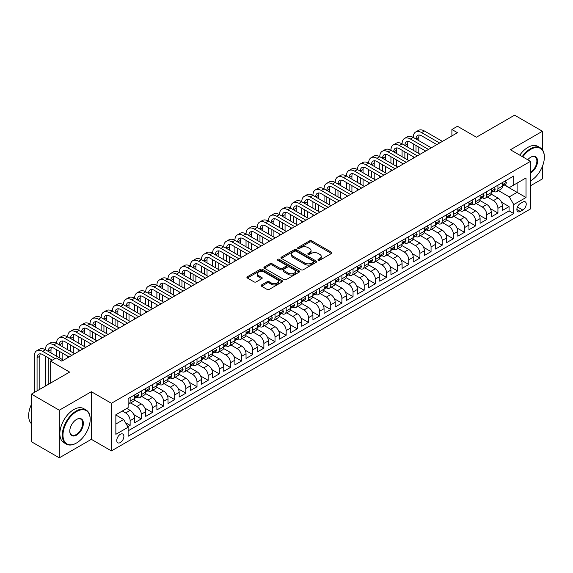 <?xml version="1.0" encoding="UTF-8"?>
<svg xmlns="http://www.w3.org/2000/svg" width="573" height="573" viewBox="0 0 573 573"><rect width="100%" height="100%" fill="white"/><g stroke="black" fill="none" stroke-linecap="round" stroke-linejoin="round"><path stroke-width="0.86" d="M318.294 260.199A1.082 0.623 0 0 0 319.827 260.199L331.452 253.488A1.547 0.895 0 0 0 331.903 252.858A1.547 0.895 0 0 0 331.452 252.227L311.762 240.853A1.547 0.895 0 0 0 309.57 240.853L297.946 247.565A1.082 0.623 0 0 0 297.631 248.009A1.082 0.623 0 0 0 297.946 248.453A1.082 0.623 0 0 0 299.478 248.453L300.983 247.586A4.949 2.858 0 0 1 307.988 247.586L309.628 248.532A4.949 2.858 0 0 1 311.075 250.551A4.949 2.858 0 0 1 309.628 252.571L308.124 253.445A1.082 0.623 0 0 0 307.801 253.882A1.082 0.623 0 0 0 308.124 254.326A1.082 0.623 0 0 0 309.656 254.326L311.16 253.459A4.949 2.858 0 0 1 318.158 253.459L319.798 254.405A4.949 2.858 0 0 1 321.252 256.425A4.949 2.858 0 0 1 319.798 258.444L318.294 259.318A1.082 0.623 0 0 0 317.979 259.755A1.082 0.623 0 0 0 318.294 260.199L318.294 259.318M120.323 442.542A5.042 2.915 120 0 0 123.618 438.101A5.042 2.915 120 0 0 122.844 434.055A5.042 2.915 120 0 0 120.323 434.305A5.042 2.915 120 0 0 117.028 438.753A5.042 2.915 120 0 0 117.802 442.793A5.042 2.915 120 0 0 120.323 442.542M261.546 284.946A1.547 0.895 0 0 0 261.095 285.576A1.547 0.895 0 0 0 261.546 286.206L267.068 289.394A1.547 0.895 0 0 0 269.26 289.394L282.167 281.945A1.547 0.895 0 0 0 282.618 281.314A1.547 0.895 0 0 0 282.167 280.677L262.477 269.31A1.547 0.895 0 0 0 260.285 269.31L247.378 276.766A1.547 0.895 0 0 0 246.927 277.396A1.547 0.895 0 0 0 247.378 278.027L254.054 281.88A1.547 0.895 0 0 0 256.238 281.88L261.761 278.693A1.547 0.895 0 0 0 262.219 278.063A1.547 0.895 0 0 0 261.761 277.425L258.452 275.52A4.14 2.392 0 0 1 257.241 273.83A4.14 2.392 0 0 1 259.798 271.616A4.14 2.392 0 0 1 264.303 272.139L277.268 279.624A4.14 2.392 0 0 1 278.485 281.314A4.14 2.392 0 0 1 275.928 283.52A4.14 2.392 0 0 1 271.416 283.005L269.26 281.751A1.547 0.895 0 0 0 267.068 281.751L261.546 284.946L261.546 286.206M542.452 149.804L542.452 131.26L514.59 115.173L476.421 137.212L457.469 126.275L451.896 129.491L457.469 132.707L61.805 361.14L56.233 357.924L50.66 361.14L50.66 383.022M59.298 410.211L59.298 457.827L91.343 439.326L91.343 391.71L59.298 410.211L31.436 394.124L69.612 372.085L50.66 361.14M91.343 391.71L111.406 403.292L530.476 161.342L530.476 208.959L111.406 450.908L111.406 403.292M542.452 131.26L510.414 149.761L530.476 161.342M301.09 269.754A1.547 0.895 0 0 0 303.282 269.754L316.189 262.298A1.547 0.895 0 0 0 316.64 261.668A1.547 0.895 0 0 0 316.189 261.037L296.499 249.67A1.547 0.895 0 0 0 294.307 249.67L281.4 257.119A1.547 0.895 0 0 0 280.949 257.75A1.547 0.895 0 0 0 281.4 258.387L301.09 269.754M278.063 260.436A1.082 0.623 0 0 1 279.158 260.586L279.158 259.297L299.178 270.857A1.547 0.895 0 0 1 299.629 271.487A1.547 0.895 0 0 1 299.178 272.125L286.271 279.574A1.547 0.895 0 0 1 284.079 279.574L264.389 268.207L264.389 266.939A1.547 0.895 0 0 0 263.938 267.577A1.547 0.895 0 0 0 264.389 268.207M264.389 266.939L269.912 263.752A1.547 0.895 0 0 1 272.103 263.752L280.09 268.365A1.547 0.895 0 0 0 282.274 268.365L285.941 266.244A1.547 0.895 0 0 0 286.393 265.614A1.547 0.895 0 0 0 285.941 264.984L277.626 260.185A1.082 0.623 0 0 1 277.311 259.741A1.082 0.623 0 0 1 277.977 259.168A1.082 0.623 0 0 1 279.158 259.297M59.298 457.827L31.436 441.74L31.436 394.124M530.476 185.795L542.452 178.876L542.452 166.285M127.815 426.699L130.128 425.359L125.501 422.695M122.328 411.013L125.673 412.947A6.303 3.639 60 0 1 130.128 420.668L134.591 418.089L134.591 422.788L141.273 418.927L133.738 414.573M130.637 402.941L136.818 406.508A6.303 3.639 60 0 1 141.273 414.229L145.735 411.658L145.735 416.356L152.418 412.496L144.883 408.141M141.782 396.509L147.963 400.076A6.303 3.639 60 0 1 152.418 407.797L156.88 405.218L156.88 409.917L163.563 406.056L156.028 401.709M152.927 390.07L159.108 393.637A6.303 3.639 60 0 1 163.563 401.358L168.025 398.787L168.025 403.485L174.708 399.625L167.173 395.27M164.071 383.638L170.253 387.205A6.303 3.639 60 0 1 174.708 394.926L179.17 392.355L179.17 397.046L185.86 393.185L178.318 388.838M175.223 377.206L181.397 380.773A6.303 3.639 60 0 1 185.86 388.494L190.315 385.916L190.315 390.614L197.005 386.754L189.462 382.399M186.368 370.767L192.542 374.334A6.303 3.639 60 0 1 197.005 382.055L201.46 379.484L201.46 384.182L208.149 380.322L200.607 375.967M197.513 364.335L203.687 367.902A6.303 3.639 60 0 1 208.149 375.623L212.604 373.044L212.604 377.743L219.294 373.883L211.752 369.535M208.658 357.896L214.832 361.463A6.303 3.639 60 0 1 219.294 369.184L223.749 366.613L223.749 371.311L230.439 367.451L222.904 363.096M219.803 351.464L225.977 355.031A6.303 3.639 60 0 1 230.439 362.752L234.894 360.181L234.894 364.879L241.584 361.011L234.049 356.664M230.948 345.032L237.129 348.599A6.303 3.639 60 0 1 241.584 356.32L246.039 353.742L246.039 358.44L252.729 354.58L245.194 350.225M242.093 338.593L248.274 342.16A6.303 3.639 60 0 1 252.729 349.881L257.184 347.31L257.184 352.008L263.874 348.148L256.339 343.793M253.237 332.161L259.419 335.728A6.303 3.639 60 0 1 263.874 343.449L268.336 340.871L268.336 345.569L275.019 341.709L267.484 337.361M264.382 325.722L270.563 329.289A6.303 3.639 60 0 1 275.019 337.01L279.481 334.439L279.481 339.137L286.163 335.277L278.628 330.922M275.527 319.29L281.708 322.857A6.303 3.639 60 0 1 286.163 330.578L290.626 328.007L290.626 332.705L297.308 328.838L289.773 324.49M286.672 312.858L292.853 316.425A6.303 3.639 60 0 1 297.308 324.146L301.77 321.568L301.77 326.266L308.453 322.406L300.918 318.051M297.817 306.419L303.998 309.986A6.303 3.639 60 0 1 308.453 317.707L312.915 315.136L312.915 319.834L319.605 315.974L312.063 311.619M308.969 299.987L315.143 303.554A6.303 3.639 60 0 1 319.605 311.275L324.06 308.697L324.06 313.395L330.75 309.535L323.208 305.187M320.114 293.548L326.288 297.115A6.303 3.639 60 0 1 330.75 304.836L335.205 302.265L335.205 306.963L341.895 303.103L334.353 298.748M331.258 287.116L337.433 290.683A6.303 3.639 60 0 1 341.895 298.404L346.35 295.833L346.35 300.531L353.04 296.664L345.498 292.316M342.403 280.684L348.577 284.251A6.303 3.639 60 0 1 353.04 291.972L357.495 289.394L357.495 294.092L364.184 290.232L356.65 285.884M353.548 274.245L359.722 277.812A6.303 3.639 60 0 1 364.184 285.533L368.64 282.962L368.64 287.66L375.329 283.8L367.794 279.445M364.693 267.813L370.874 271.38A6.303 3.639 60 0 1 375.329 279.101L379.784 276.53L379.784 281.221L386.474 277.361L378.939 273.013M375.838 261.374L382.019 264.941A6.303 3.639 60 0 1 386.474 272.662L390.936 270.091L390.936 274.789L397.619 270.929L390.084 266.574M386.983 254.942L393.164 258.509A6.303 3.639 60 0 1 397.619 266.23L402.081 263.659L402.081 268.357L408.764 264.497L401.229 260.142M398.128 248.51L404.309 252.077A6.303 3.639 60 0 1 408.764 259.798L413.226 257.22L413.226 261.918L419.909 258.058L412.374 253.71M409.272 242.071L415.454 245.638A6.303 3.639 60 0 1 419.909 253.359L424.371 250.788L424.371 255.486L431.054 251.626L423.519 247.271M420.417 235.639L426.599 239.206A6.303 3.639 60 0 1 431.054 246.927L435.516 244.356L435.516 249.047L442.198 245.187L434.663 240.839M431.562 229.2L437.743 232.767A6.303 3.639 60 0 1 442.198 240.488L446.661 237.917L446.661 242.615L453.35 238.755L445.808 234.4M442.714 222.768L448.888 226.335A6.303 3.639 60 0 1 453.35 234.056L457.806 231.485L457.806 236.183L464.495 232.323L456.953 227.968M453.859 216.336L460.033 219.903A6.303 3.639 60 0 1 464.495 227.624L468.95 225.046L468.95 229.744L475.64 225.884L468.098 221.536M465.004 209.897L471.178 213.464A6.303 3.639 60 0 1 475.64 221.185L480.095 218.614L480.095 223.312L486.785 219.452L479.243 215.097M476.149 203.465L482.323 207.032A6.303 3.639 60 0 1 486.785 214.753L491.24 212.182L491.24 216.873L497.93 213.013L497.93 208.314A6.303 3.639 -120 0 0 493.468 200.593L487.294 197.026M490.395 208.665L497.93 213.013M134.591 418.089A6.303 3.639 -120 0 0 130.128 410.368L126.783 408.442M145.735 411.658A6.303 3.639 -120 0 0 141.273 403.936L134.383 399.954M156.88 405.218A6.303 3.639 -120 0 0 152.418 397.497L145.528 393.522M168.025 398.787A6.303 3.639 -120 0 0 163.563 391.065L156.673 387.083M179.17 392.355A6.303 3.639 -120 0 0 174.708 384.633L167.817 380.651M190.315 385.916A6.303 3.639 -120 0 0 185.86 378.194L178.962 374.219M201.46 379.484A6.303 3.639 -120 0 0 197.005 371.762L190.107 367.78M212.604 373.044A6.303 3.639 -120 0 0 208.149 365.323L201.252 361.348M223.749 366.613A6.303 3.639 -120 0 0 219.294 358.891L212.397 354.909M234.894 360.181A6.303 3.639 -120 0 0 230.439 352.459L223.549 348.477M246.039 353.742A6.303 3.639 -120 0 0 241.584 346.02L234.694 342.045M257.184 347.31A6.303 3.639 -120 0 0 252.729 339.588L245.838 335.606M268.336 340.871A6.303 3.639 -120 0 0 263.874 333.149L256.983 329.174M279.481 334.439A6.303 3.639 -120 0 0 275.019 326.717L268.128 322.735M290.626 328.007A6.303 3.639 -120 0 0 286.163 320.286L279.273 316.303M301.77 321.568A6.303 3.639 -120 0 0 297.308 313.846L290.418 309.871M312.915 315.136A6.303 3.639 -120 0 0 308.453 307.415L301.563 303.432M324.06 308.697A6.303 3.639 -120 0 0 319.605 300.975L312.708 297M335.205 302.265A6.303 3.639 -120 0 0 330.75 294.543L323.852 290.561M346.35 295.833A6.303 3.639 -120 0 0 341.895 288.112L334.997 284.129M357.495 289.394A6.303 3.639 -120 0 0 353.04 281.672L346.142 277.697M368.64 282.962A6.303 3.639 -120 0 0 364.184 275.241L357.294 271.258M379.784 276.53A6.303 3.639 -120 0 0 375.329 268.801L368.439 264.826M390.936 270.091A6.303 3.639 -120 0 0 386.474 262.37L379.584 258.387M402.081 263.659A6.303 3.639 -120 0 0 397.619 255.938L390.729 251.955M413.226 257.22A6.303 3.639 -120 0 0 408.764 249.499L401.874 245.523M424.371 250.788A6.303 3.639 -120 0 0 419.909 243.067L413.018 239.084M435.516 244.356A6.303 3.639 -120 0 0 431.054 236.628L424.163 232.652M446.661 237.917A6.303 3.639 -120 0 0 442.198 230.196L435.308 226.213M457.806 231.485A6.303 3.639 -120 0 0 453.35 223.764L446.453 219.781M468.95 225.046A6.303 3.639 -120 0 0 464.495 217.325L457.598 213.349M480.095 218.614A6.303 3.639 -120 0 0 475.64 210.893L468.743 206.91M491.24 212.182A6.303 3.639 -120 0 0 486.785 204.454L479.888 200.478M522.784 202.076L520.334 203.494A4.885 2.822 120 0 0 517.14 207.798A4.885 2.822 120 0 0 517.892 211.716A4.885 2.822 120 0 0 520.334 211.473L522.784 210.055A4.885 2.822 120 0 0 525.978 205.75A4.885 2.822 120 0 0 525.226 201.832A4.885 2.822 120 0 0 522.784 202.076M115.861 424.013L123.668 419.508L128.123 427.229L128.123 436.239L513.759 213.593L513.759 204.582L509.297 196.861L498.438 190.594M128.123 427.229L115.861 434.305L115.861 414.745L128.123 407.668L128.123 398.658L513.759 176.011L513.759 185.022L526.014 177.945L526.014 197.506L513.759 204.582M136.761 397.211L136.818 397.239A6.303 3.639 60 0 0 139.97 397.555L144.425 394.983A6.303 3.639 -120 0 0 145.735 392.097L145.735 388.494M147.906 390.772L147.963 390.807A6.303 3.639 60 0 0 151.114 391.123L155.57 388.544A6.303 3.639 -120 0 0 156.88 385.658L156.88 382.055M159.05 384.34L159.108 384.376A6.303 3.639 60 0 0 162.259 384.684L166.722 382.112A6.303 3.639 -120 0 0 168.025 379.226L168.025 375.623M170.195 377.908L170.253 377.936A6.303 3.639 60 0 0 173.404 378.252L177.866 375.673A6.303 3.639 -120 0 0 179.17 372.787L179.17 369.184M181.34 371.469L181.397 371.505A6.303 3.639 60 0 0 184.549 371.813L189.011 369.241A6.303 3.639 -120 0 0 190.315 366.355L190.315 362.752M192.485 365.037L192.542 365.065A6.303 3.639 60 0 0 195.694 365.381L200.156 362.809A6.303 3.639 -120 0 0 201.46 359.923L201.46 356.32M203.63 358.598L203.687 358.634A6.303 3.639 60 0 0 206.839 358.949L211.301 356.37A6.303 3.639 -120 0 0 212.604 353.484L212.604 349.881M214.775 352.166L214.832 352.202A6.303 3.639 60 0 0 217.991 352.51L222.446 349.938A6.303 3.639 -120 0 0 223.749 347.052L223.749 343.449M225.92 345.734L225.977 345.763A6.303 3.639 60 0 0 229.136 346.078L233.591 343.499A6.303 3.639 -120 0 0 234.894 340.613L234.894 337.01M237.064 339.295L237.129 339.331A6.303 3.639 60 0 0 240.28 339.639L244.735 337.067A6.303 3.639 -120 0 0 246.039 334.181L246.039 330.578M248.209 332.863L248.274 332.892A6.303 3.639 60 0 0 251.425 333.207L255.88 330.635A6.303 3.639 -120 0 0 257.184 327.749L257.184 324.146M259.361 326.424L259.419 326.46A6.303 3.639 60 0 0 262.57 326.775L267.025 324.196A6.303 3.639 -120 0 0 268.336 321.31L268.336 317.707M270.506 319.992L270.563 320.028A6.303 3.639 60 0 0 273.715 320.336L278.17 317.764A6.303 3.639 -120 0 0 279.481 314.878L279.481 311.275M281.651 313.56L281.708 313.589A6.303 3.639 60 0 0 284.86 313.904L289.315 311.325A6.303 3.639 -120 0 0 290.626 308.446L290.626 304.836M292.796 307.121L292.853 307.157A6.303 3.639 60 0 0 296.005 307.465L300.467 304.893A6.303 3.639 -120 0 0 301.77 302.007L301.77 298.404M303.941 300.689L303.998 300.718A6.303 3.639 60 0 0 307.149 301.033L311.612 298.461A6.303 3.639 -120 0 0 312.915 295.575L312.915 291.972M315.086 294.25L315.143 294.286A6.303 3.639 60 0 0 318.294 294.601L322.757 292.022A6.303 3.639 -120 0 0 324.06 289.136L324.06 285.533M326.23 287.818L326.288 287.854A6.303 3.639 60 0 0 329.439 288.162L333.901 285.59A6.303 3.639 -120 0 0 335.205 282.704L335.205 279.101M337.375 281.386L337.433 281.415A6.303 3.639 60 0 0 340.584 281.73L345.046 279.151A6.303 3.639 -120 0 0 346.35 276.272L346.35 272.662M348.52 274.947L348.577 274.983A6.303 3.639 60 0 0 351.736 275.291L356.191 272.719A6.303 3.639 -120 0 0 357.495 269.833L357.495 266.23M359.665 268.515L359.722 268.544A6.303 3.639 60 0 0 362.881 268.859L367.336 266.287A6.303 3.639 -120 0 0 368.64 263.401L368.64 259.798M370.81 262.076L370.874 262.112A6.303 3.639 60 0 0 374.026 262.427L378.481 259.848A6.303 3.639 -120 0 0 379.784 256.962L379.784 253.359M381.955 255.644L382.019 255.68A6.303 3.639 60 0 0 385.171 255.988L389.626 253.416A6.303 3.639 -120 0 0 390.936 250.53L390.936 246.927M393.107 249.212L393.164 249.241A6.303 3.639 60 0 0 396.315 249.556L400.771 246.984A6.303 3.639 -120 0 0 402.081 244.098L402.081 240.488M404.252 242.773L404.309 242.809A6.303 3.639 60 0 0 407.46 243.117L411.915 240.545A6.303 3.639 -120 0 0 413.226 237.659L413.226 234.056M415.396 236.341L415.454 236.37A6.303 3.639 60 0 0 418.605 236.685L423.06 234.113A6.303 3.639 -120 0 0 424.371 231.227L424.371 227.624M426.541 229.902L426.599 229.938A6.303 3.639 60 0 0 429.75 230.253L434.212 227.674A6.303 3.639 -120 0 0 435.516 224.788L435.516 221.185M437.686 223.47L437.743 223.506A6.303 3.639 60 0 0 440.895 223.814L445.357 221.242A6.303 3.639 -120 0 0 446.661 218.356L446.661 214.753M448.831 217.038L448.888 217.067A6.303 3.639 60 0 0 452.04 217.382L456.502 214.811A6.303 3.639 -120 0 0 457.806 211.924L457.806 208.314M459.976 210.599L460.033 210.635A6.303 3.639 60 0 0 463.185 210.943L467.647 208.371A6.303 3.639 -120 0 0 468.95 205.485L468.95 201.882M471.121 204.167L471.178 204.196A6.303 3.639 60 0 0 474.329 204.511L478.792 201.94A6.303 3.639 -120 0 0 480.095 199.053L480.095 195.45M482.265 197.728L482.323 197.764A6.303 3.639 60 0 0 485.481 198.079L489.936 195.5A6.303 3.639 -120 0 0 491.24 192.614L491.24 189.011M128.123 430.832L509.075 210.893L509.075 206.581L502.385 210.441L502.385 205.743A6.303 3.639 -120 0 0 497.93 198.022L491.04 194.039M493.41 191.296L493.468 191.332A6.303 3.639 -120 0 0 496.626 191.64A6.303 3.639 -120 0 0 497.93 188.753L497.93 185.151M496.626 191.64L501.081 189.069A6.303 3.639 -120 0 0 502.385 186.182L502.385 182.579M130.128 397.497L130.128 401.1A6.303 3.639 60 0 1 128.825 403.986A6.303 3.639 60 0 1 128.123 404.244M128.825 403.986L133.28 401.415A6.303 3.639 -120 0 0 134.591 398.529L134.591 394.926M141.273 391.065L141.273 394.668A6.303 3.639 60 0 1 139.97 397.555M152.418 384.633L152.418 388.236A6.303 3.639 60 0 1 151.114 391.123M163.563 378.194L163.563 381.797A6.303 3.639 60 0 1 162.259 384.684M174.708 371.762L174.708 375.365A6.303 3.639 60 0 1 173.404 378.252M185.86 365.323L185.86 368.926A6.303 3.639 60 0 1 184.549 371.813M197.005 358.891L197.005 362.494A6.303 3.639 60 0 1 195.694 365.381M208.149 352.459L208.149 356.062A6.303 3.639 60 0 1 206.839 358.949M219.294 346.02L219.294 349.623A6.303 3.639 60 0 1 217.991 352.51M230.439 339.588L230.439 343.191A6.303 3.639 60 0 1 229.136 346.078M241.584 333.149L241.584 336.752A6.303 3.639 60 0 1 240.28 339.639M252.729 326.717L252.729 330.32A6.303 3.639 60 0 1 251.425 333.207M263.874 320.286L263.874 323.888A6.303 3.639 60 0 1 262.57 326.775M275.019 313.846L275.019 317.449A6.303 3.639 60 0 1 273.715 320.336M286.163 307.415L286.163 311.017A6.303 3.639 60 0 1 284.86 313.904M297.308 300.975L297.308 304.578A6.303 3.639 60 0 1 296.005 307.465M308.453 294.543L308.453 298.146A6.303 3.639 60 0 1 307.149 301.033M319.605 288.112L319.605 291.714A6.303 3.639 60 0 1 318.294 294.601M330.75 281.672L330.75 285.275A6.303 3.639 60 0 1 329.439 288.162M341.895 275.241L341.895 278.843A6.303 3.639 60 0 1 340.584 281.73M353.04 268.801L353.04 272.404A6.303 3.639 60 0 1 351.736 275.291M364.184 262.37L364.184 265.972A6.303 3.639 60 0 1 362.881 268.859M375.329 255.938L375.329 259.54A6.303 3.639 60 0 1 374.026 262.427M386.474 249.499L386.474 253.101A6.303 3.639 60 0 1 385.171 255.988M397.619 243.067L397.619 246.669A6.303 3.639 60 0 1 396.315 249.556M408.764 236.628L408.764 240.237A6.303 3.639 60 0 1 407.46 243.117M419.909 230.196L419.909 233.798A6.303 3.639 60 0 1 418.605 236.685M431.054 223.764L431.054 227.366A6.303 3.639 60 0 1 429.75 230.253M442.198 217.325L442.198 220.927A6.303 3.639 60 0 1 440.895 223.814M453.35 210.893L453.35 214.495A6.303 3.639 60 0 1 452.04 217.382M464.495 204.454L464.495 208.063A6.303 3.639 60 0 1 463.185 210.943M475.64 198.022L475.64 201.624A6.303 3.639 60 0 1 474.329 204.511M486.785 191.59L486.785 195.192A6.303 3.639 60 0 1 485.481 198.079M486.785 214.753L486.785 219.452M475.64 221.185L475.64 225.884M464.495 227.624L464.495 232.323M453.35 234.056L453.35 238.755M442.198 240.488L442.198 245.187M431.054 246.927L431.054 251.626M419.909 253.359L419.909 258.058M408.764 259.798L408.764 264.497M397.619 266.23L397.619 270.929M386.474 272.662L386.474 277.361M375.329 279.101L375.329 283.8M364.184 285.533L364.184 290.232M353.04 291.972L353.04 296.664M341.895 298.404L341.895 303.103M330.75 304.836L330.75 309.535M319.605 311.275L319.605 315.974M308.453 317.707L308.453 322.406M297.308 324.146L297.308 328.838M286.163 330.578L286.163 335.277M275.019 337.01L275.019 341.709M263.874 343.449L263.874 348.148M252.729 349.881L252.729 354.58M241.584 356.32L241.584 361.011M230.439 362.752L230.439 367.451M219.294 369.184L219.294 373.883M208.149 375.623L208.149 380.322M197.005 382.055L197.005 386.754M185.86 388.494L185.86 393.185M174.708 394.926L174.708 399.625M163.563 401.358L163.563 406.056M152.418 407.797L152.418 412.496M141.273 414.229L141.273 418.927M130.128 420.668L130.128 425.359M123.668 419.508L115.861 415.002M509.297 196.861L517.097 192.356L517.097 183.095L526.014 177.945M504.333 184.993L526.014 197.506M504.555 184.864L509.297 187.6L513.759 185.022M91.343 439.326L111.406 450.908M451.896 129.491L451.896 135.923M501.54 202.226L509.075 206.581M509.075 210.893L513.759 213.593M318.731 260.35L319.798 259.734A4.949 2.858 0 0 0 321.252 257.714L321.252 256.425M311.075 250.551L311.075 251.841A4.949 2.858 0 0 1 309.628 253.86L308.553 254.476M331.43 253.502L311.762 242.143A1.547 0.895 0 0 0 309.57 242.143L298.383 248.603M316.167 262.312L296.499 250.953A1.547 0.895 0 0 0 294.307 250.953L281.422 258.394L281.4 257.119M313.452 262.112A1.082 0.623 0 0 0 313.775 261.668A1.082 0.623 0 0 0 313.452 261.224L296.169 251.246A1.082 0.623 0 0 0 294.637 251.246L293.054 252.163A4.949 2.858 0 0 0 291.6 254.183A4.949 2.858 0 0 0 293.054 256.203L304.865 263.028A4.949 2.858 0 0 0 311.87 263.028L313.452 262.112L313.452 263.401A1.082 0.623 0 0 0 313.775 262.957L313.775 261.668M291.6 254.183L291.6 255.472A4.949 2.858 0 0 0 293.054 257.492L293.054 256.203M313.452 263.401L311.87 264.311A4.949 2.858 0 0 1 304.865 264.311L293.054 257.492M264.411 268.221L269.912 265.041L269.912 263.752M286.393 265.614L286.393 266.903A1.547 0.895 0 0 1 285.941 267.534L282.274 269.654A1.547 0.895 0 0 1 280.09 269.654L272.103 265.041A1.547 0.895 0 0 0 269.912 265.041M279.158 260.586L299.156 272.132M288.377 273.149A4.14 2.392 0 0 0 292.882 273.665A4.14 2.392 0 0 0 295.439 271.459A4.14 2.392 0 0 0 294.228 269.768L289.659 267.133A1.547 0.895 0 0 0 287.474 267.133L283.807 269.246A1.547 0.895 0 0 0 283.356 269.883A1.547 0.895 0 0 0 283.807 270.513L288.377 273.149L288.377 274.438A4.14 2.392 0 0 0 292.882 274.954A4.14 2.392 0 0 0 295.439 272.748L295.439 271.459M283.356 269.883L283.356 271.165A1.547 0.895 0 0 0 283.807 271.795L283.807 270.513M288.377 274.438L283.807 271.795M278.485 281.314L278.485 282.596A4.14 2.392 0 0 1 275.928 284.81A4.14 2.392 0 0 1 271.416 284.287L269.26 283.041A1.547 0.895 0 0 0 267.068 283.041L261.567 286.221M257.241 273.83L257.241 275.112A4.14 2.392 0 0 0 258.452 276.802L258.452 275.52M261.761 277.425L261.761 278.693L258.452 276.802M282.145 281.952L262.477 270.599A1.547 0.895 0 0 0 260.285 270.599L247.4 278.041M505.343 180.875L506.288 182.515A4.176 2.414 60 0 1 505.422 184.363L503.309 185.588A4.176 2.414 -120 0 0 504.032 184.621L503.946 184.255M34.28 392.484L34.28 356.191A11.818 6.826 60 0 1 36.729 350.776L39.516 349.165A11.818 6.826 60 0 1 45.425 349.752A11.818 6.826 60 0 1 47.874 344.344L50.66 342.733A11.818 6.826 60 0 1 56.569 343.32A11.818 6.826 60 0 1 59.019 337.905L61.805 336.301A11.818 6.826 60 0 1 67.714 336.881A11.818 6.826 60 0 1 70.164 331.473L72.95 329.862A11.818 6.826 60 0 1 78.859 330.449A11.818 6.826 60 0 1 81.309 325.034L84.095 323.43A11.818 6.826 60 0 1 90.004 324.017A11.818 6.826 60 0 1 92.454 318.602L95.24 316.991A11.818 6.826 60 0 1 101.149 317.578A11.818 6.826 60 0 1 103.598 312.17L106.385 310.559A11.818 6.826 60 0 1 112.294 311.146A11.818 6.826 60 0 1 114.743 305.731L117.529 304.127A11.818 6.826 60 0 1 123.439 304.707A11.818 6.826 60 0 1 125.888 299.299L128.674 297.688A11.818 6.826 60 0 1 134.591 298.275A11.818 6.826 60 0 1 137.033 292.86L139.819 291.256A11.818 6.826 60 0 1 145.735 291.843A11.818 6.826 60 0 1 148.178 286.428L150.971 284.824A11.818 6.826 60 0 1 156.88 285.404A11.818 6.826 60 0 1 159.33 279.996L162.116 278.385A11.818 6.826 60 0 1 168.025 278.972A11.818 6.826 60 0 1 170.475 273.557L173.261 271.953A11.818 6.826 60 0 1 179.17 272.533A11.818 6.826 60 0 1 181.62 267.125L184.406 265.514A11.818 6.826 60 0 1 190.315 266.101A11.818 6.826 60 0 1 192.764 260.694L195.551 259.082A11.818 6.826 60 0 1 201.46 259.669A11.818 6.826 60 0 1 203.909 254.254L206.695 252.65A11.818 6.826 60 0 1 212.604 253.23A11.818 6.826 60 0 1 215.054 247.823L217.84 246.211A11.818 6.826 60 0 1 223.749 246.798A11.818 6.826 60 0 1 226.199 241.383L228.985 239.779A11.818 6.826 60 0 1 234.894 240.359A11.818 6.826 60 0 1 237.344 234.951L240.13 233.34A11.818 6.826 60 0 1 246.039 233.927A11.818 6.826 60 0 1 248.489 228.52L251.275 226.908A11.818 6.826 60 0 1 257.184 227.495A11.818 6.826 60 0 1 259.633 222.08L262.42 220.476A11.818 6.826 60 0 1 268.336 221.056A11.818 6.826 60 0 1 270.778 215.649L273.565 214.037A11.818 6.826 60 0 1 279.481 214.624A11.818 6.826 60 0 1 281.923 209.209L284.717 207.605A11.818 6.826 60 0 1 290.626 208.185A11.818 6.826 60 0 1 293.075 202.778L295.861 201.166A11.818 6.826 60 0 1 301.77 201.753A11.818 6.826 60 0 1 304.22 196.346L307.006 194.734A11.818 6.826 60 0 1 312.915 195.321A11.818 6.826 60 0 1 315.365 189.907L318.151 188.302A11.818 6.826 60 0 1 324.06 188.882A11.818 6.826 60 0 1 326.51 183.475L329.296 181.863A11.818 6.826 60 0 1 335.205 182.45A11.818 6.826 60 0 1 337.655 177.036L340.441 175.431A11.818 6.826 60 0 1 346.35 176.011A11.818 6.826 60 0 1 348.799 170.604L351.586 168.992A11.818 6.826 60 0 1 357.495 169.579A11.818 6.826 60 0 1 359.944 164.172L362.73 162.56A11.818 6.826 60 0 1 368.64 163.147A11.818 6.826 60 0 1 371.089 157.733L373.875 156.128A11.818 6.826 60 0 1 379.784 156.708A11.818 6.826 60 0 1 382.234 151.301L385.02 149.689A11.818 6.826 60 0 1 390.936 150.276A11.818 6.826 60 0 1 393.379 144.862L396.165 143.257A11.818 6.826 60 0 1 402.081 143.844A11.818 6.826 60 0 1 404.524 138.43L407.31 136.818A11.818 6.826 60 0 1 413.226 137.405A11.818 6.826 60 0 1 415.676 131.998L418.462 130.386A11.818 6.826 60 0 1 424.371 130.973L442.428 141.395M415.676 131.998A11.818 6.826 60 0 1 421.585 132.578L439.641 143.006M502.528 185.781L502.542 185.781A4.176 2.414 -120 0 0 503.309 185.588M503.495 184.313L504.032 184.621L502.693 185.394A4.176 2.414 60 0 1 502.385 185.989M436.855 144.611L421.585 135.801A7.879 4.548 -120 0 0 417.645 135.407A7.879 4.548 -120 0 0 416.012 139.017L418.799 137.405L418.799 140.621M419.293 135.042A7.879 4.548 -120 0 0 418.799 137.405M416.012 145.449L416.012 151.888M418.799 147.06L418.799 153.492M413.226 158.255L413.226 156.708M413.226 150.276L413.226 143.844M530.476 180.903L530.476 180.903A19.231 11.102 120 0 0 530.756 180.746L530.756 180.746A19.231 11.102 120 0 0 544.35 157.195A19.231 11.102 120 0 0 530.756 149.345A19.231 11.102 120 0 0 522.791 156.909M522.218 156.579A19.704 11.374 -60 0 1 530.419 148.765A19.704 11.374 -60 0 1 540.267 147.791A19.704 11.374 -60 0 1 544.35 156.809A19.704 11.374 -60 0 1 544.35 157.002M527.726 159.76A9.612 5.551 -60 0 1 530.756 157.195A9.612 5.551 -60 0 1 537.553 161.12A9.612 5.551 -60 0 1 530.756 172.896A9.612 5.551 -60 0 1 530.476 173.046M519.768 155.161A19.704 11.374 -60 0 1 527.969 147.347A19.704 11.374 -60 0 1 537.818 146.373L540.267 147.791M530.476 172.28A9.139 5.279 120 0 0 536.4 164.222A9.139 5.279 120 0 0 534.989 156.93A9.139 5.279 120 0 0 530.584 157.296M76.245 443.151L76.574 442.965A19.231 11.102 120 0 0 90.176 419.407A19.231 11.102 120 0 0 76.574 411.557A19.231 11.102 120 0 0 62.98 435.108A19.231 11.102 120 0 0 76.574 442.965L76.238 443.158A19.704 11.374 -60 0 1 76.238 443.158A19.704 11.374 -60 0 1 66.389 444.132A19.704 11.374 -60 0 1 63.367 428.339A19.704 11.374 -60 0 1 76.238 410.977A19.704 11.374 -60 0 1 86.093 410.003A19.704 11.374 -60 0 1 90.176 419.021A19.704 11.374 -60 0 1 90.169 419.221M76.574 435.108A9.612 5.551 -60 0 1 69.777 431.183A9.612 5.551 -60 0 1 76.574 419.407L76.574 419.407A9.612 5.551 -60 0 1 83.372 423.332A9.612 5.551 -60 0 1 76.574 435.108M69.777 430.989A9.139 5.279 120 0 0 71.668 434.986A9.139 5.279 120 0 0 76.238 434.535A9.139 5.279 120 0 0 82.211 426.477A9.139 5.279 120 0 0 80.814 419.15A9.139 5.279 120 0 0 76.41 419.508M66.389 444.132L63.94 442.714A19.704 11.374 -60 0 1 60.917 426.928A19.704 11.374 -60 0 1 73.788 409.566A19.704 11.374 -60 0 1 83.644 408.592L86.093 410.003M31.436 423.719A19.704 11.374 -60 0 1 31.436 404.416M494.198 187.307L495.144 188.947A4.176 2.414 60 0 1 494.277 190.795L492.157 192.019A4.176 2.414 -120 0 0 492.887 191.06L492.801 190.687M404.524 138.43A11.818 6.826 60 0 1 410.44 139.017L413.226 137.405L431.283 147.834M410.44 139.017L428.489 149.438M491.383 192.213L491.398 192.213A4.176 2.414 -120 0 0 492.157 192.019M492.35 190.745L492.887 191.06L491.548 191.826A4.176 2.414 60 0 1 491.24 192.421M425.703 151.05L410.44 142.233A7.879 4.548 -120 0 0 406.493 141.839A7.879 4.548 -120 0 0 404.867 145.449L407.654 143.844L407.654 147.06M408.148 141.481A7.879 4.548 -120 0 0 407.654 143.844M404.867 151.888L404.867 158.32M407.654 153.492L407.654 159.931M402.081 164.687L402.081 163.147M402.081 156.708L402.081 150.276M483.053 193.746L483.999 195.386A4.176 2.414 60 0 1 483.132 197.234L481.012 198.451A4.176 2.414 -120 0 0 481.743 197.492L481.657 197.119M393.379 144.862A11.818 6.826 60 0 1 399.295 145.449L402.081 143.844L420.131 154.266M399.295 145.449L417.345 155.877M480.238 198.652L480.253 198.652A4.176 2.414 -120 0 0 481.012 198.451M481.205 197.184L481.743 197.492L480.403 198.265A4.176 2.414 60 0 1 480.095 198.86M414.558 157.482L399.295 148.665A7.879 4.548 -120 0 0 395.349 148.278A7.879 4.548 -120 0 0 393.723 151.888L396.509 150.276L396.509 153.492M396.996 147.913A7.879 4.548 -120 0 0 396.509 150.276M393.723 158.32L393.723 164.752M396.509 159.931L396.509 166.363M390.936 171.126L390.936 169.579M390.936 163.147L390.936 156.708M471.901 200.178L472.854 201.818A4.176 2.414 60 0 1 471.987 203.666L469.867 204.89A4.176 2.414 -120 0 0 470.598 203.924L470.512 203.558M382.234 151.301A11.818 6.826 60 0 1 388.143 151.888L390.936 150.276L408.986 160.698M388.143 151.888L406.2 162.309M469.094 205.084L469.108 205.084A4.176 2.414 -120 0 0 469.867 204.89M470.061 203.616L470.598 203.924L469.258 204.697A4.176 2.414 60 0 1 468.95 205.292M403.413 163.921L388.143 155.104A7.879 4.548 -120 0 0 384.204 154.71A7.879 4.548 -120 0 0 382.571 158.32L385.357 156.708L385.357 159.931M385.851 154.345A7.879 4.548 -120 0 0 385.357 156.708M382.571 164.752L382.571 171.191M385.357 166.363L385.357 172.795M379.784 177.558L379.784 176.018M379.784 169.579L379.784 163.147M460.756 206.609L461.709 208.25A4.176 2.414 60 0 1 460.842 210.098L458.722 211.322A4.176 2.414 -120 0 0 459.453 210.363L459.36 209.99M371.089 157.733A11.818 6.826 60 0 1 376.998 158.32L379.784 156.708L397.841 167.137M376.998 158.32L395.055 168.741M457.942 211.516L457.963 211.516A4.176 2.414 -120 0 0 458.722 211.322M458.909 210.047L459.453 210.363L458.114 211.136A4.176 2.414 60 0 1 457.806 211.731M392.269 170.353L376.998 161.536A7.879 4.548 -120 0 0 373.059 161.149A7.879 4.548 -120 0 0 371.426 164.752L374.212 163.147L374.212 166.363M374.706 160.784A7.879 4.548 -120 0 0 374.212 163.147M371.426 171.191L371.426 177.623M374.212 172.795L374.212 179.234M368.64 183.99L368.64 182.45M368.64 176.011L368.64 169.579M449.612 213.049L450.557 214.689A4.176 2.414 60 0 1 449.698 216.537L447.577 217.761A4.176 2.414 -120 0 0 448.308 216.795L448.215 216.422M359.944 164.172A11.818 6.826 60 0 1 365.853 164.752L368.64 163.147L386.696 173.569M365.853 164.752L383.91 175.18M446.797 217.955L446.818 217.955A4.176 2.414 -120 0 0 447.577 217.761M447.764 216.487L448.308 216.795L446.969 217.568A4.176 2.414 60 0 1 446.661 218.163M381.124 176.785L365.853 167.975A7.879 4.548 -120 0 0 361.914 167.581A7.879 4.548 -120 0 0 360.281 171.191L363.067 169.579L363.067 172.795M363.561 167.216A7.879 4.548 -120 0 0 363.067 169.579M360.281 177.623L360.281 184.055M363.067 179.234L363.067 185.666M357.495 190.429L357.495 188.882M357.495 182.45L357.495 176.018M438.467 219.48L439.412 221.121A4.176 2.414 60 0 1 438.553 222.969L436.433 224.193A4.176 2.414 -120 0 0 437.163 223.234L437.07 222.861M348.799 170.604A11.818 6.826 60 0 1 354.708 171.191L357.495 169.579L375.551 180.001M354.708 171.191L372.765 181.612M435.652 224.387L435.673 224.387A4.176 2.414 -120 0 0 436.433 224.193M436.619 222.918L437.163 223.234L435.824 224A4.176 2.414 60 0 1 435.516 224.595M369.979 183.224L354.708 174.407A7.879 4.548 -120 0 0 350.769 174.013A7.879 4.548 -120 0 0 349.136 177.623L351.922 176.018L351.922 179.234M352.416 173.655A7.879 4.548 -120 0 0 351.922 176.018M349.136 184.062L349.136 190.494M351.922 185.666L351.922 192.098M346.35 196.861L346.35 195.321M346.35 188.882L346.35 182.45M427.322 225.92L428.267 227.56A4.176 2.414 60 0 1 427.408 229.408L425.288 230.625A4.176 2.414 -120 0 0 426.011 229.666L425.925 229.293M337.655 177.036A11.818 6.826 60 0 1 343.564 177.623L346.35 176.011L364.407 186.44M343.564 177.623L361.62 188.044M424.507 230.826L424.529 230.826A4.176 2.414 -120 0 0 425.288 230.625M425.474 229.358L426.011 229.666L424.679 230.439A4.176 2.414 60 0 1 424.371 231.034M358.834 189.656L343.564 180.839A7.879 4.548 -120 0 0 339.624 180.452A7.879 4.548 -120 0 0 337.991 184.055M341.272 180.087A7.879 4.548 -120 0 0 340.777 182.45L340.777 185.666M337.991 190.494L337.991 196.926M340.777 192.098L340.777 198.537M335.205 203.3L335.205 201.753M335.205 195.321L335.205 188.882M416.177 232.351L417.123 233.992A4.176 2.414 60 0 1 416.263 235.84L414.143 237.064A4.176 2.414 -120 0 0 414.866 236.097L414.78 235.732M326.51 183.475A11.818 6.826 60 0 1 332.419 184.055L335.205 182.45L353.262 192.872M332.419 184.055L350.475 194.483M413.362 237.258L413.377 237.258A4.176 2.414 -120 0 0 414.143 237.064M414.329 235.79L414.866 236.097L413.534 236.871A4.176 2.414 60 0 1 413.226 237.466M347.689 196.088L332.419 187.278A7.879 4.548 -120 0 0 328.479 186.884A7.879 4.548 -120 0 0 326.846 190.494L329.633 188.882L329.633 192.098M330.127 186.519A7.879 4.548 -120 0 0 329.633 188.882M326.846 196.926L326.846 203.365M329.633 198.537L329.633 204.969M324.06 209.732L324.06 208.185M324.06 201.753L324.06 195.321M405.032 238.783L405.978 240.424A4.176 2.414 60 0 1 405.111 242.272L402.998 243.496A4.176 2.414 -120 0 0 403.721 242.537L403.636 242.164M315.365 189.907A11.818 6.826 60 0 1 321.274 190.494L324.06 188.882L342.117 199.311M321.274 190.494L339.331 200.915M402.217 243.69L402.232 243.69A4.176 2.414 -120 0 0 402.998 243.496M403.184 242.221L403.721 242.537L402.389 243.31A4.176 2.414 60 0 1 402.081 243.905M336.544 202.527L321.274 193.71A7.879 4.548 -120 0 0 317.335 193.323A7.879 4.548 -120 0 0 315.702 196.926L318.488 195.321L318.488 198.537M318.982 192.958A7.879 4.548 -120 0 0 318.488 195.321M315.702 203.365L315.702 209.797M318.488 204.969L318.488 211.408M312.915 216.164L312.915 214.624M312.915 208.185L312.915 201.753M393.887 245.223L394.833 246.863A4.176 2.414 60 0 1 393.966 248.711L391.853 249.935A4.176 2.414 -120 0 0 392.577 248.969L392.491 248.596M304.22 196.346A11.818 6.826 60 0 1 310.129 196.926L312.915 195.321L330.972 205.743M310.129 196.926L328.186 207.354M391.073 250.129L391.087 250.129A4.176 2.414 -120 0 0 391.853 249.935M392.039 248.661L392.577 248.969L391.244 249.742A4.176 2.414 60 0 1 390.936 250.337M325.4 208.959L310.129 200.142A7.879 4.548 -120 0 0 306.19 199.755A7.879 4.548 -120 0 0 304.557 203.365L307.343 201.753L307.343 204.969M307.837 199.39A7.879 4.548 -120 0 0 307.343 201.753M304.557 209.797L304.557 216.229M307.343 211.408L307.343 217.84M301.77 222.603L301.77 221.056M301.77 214.624L301.77 208.185M382.743 251.654L383.688 253.295A4.176 2.414 60 0 1 382.821 255.143L380.708 256.367A4.176 2.414 -120 0 0 381.432 255.408L381.346 255.035M293.075 202.778A11.818 6.826 60 0 1 298.984 203.365L301.77 201.753L319.827 212.175M298.984 203.365L317.041 213.786M379.928 256.561L379.942 256.561A4.176 2.414 -120 0 0 380.708 256.367M380.895 255.092L381.432 255.408L380.092 256.174A4.176 2.414 60 0 1 379.784 256.768M314.255 215.398L298.984 206.581A7.879 4.548 -120 0 0 295.045 206.187A7.879 4.548 -120 0 0 293.412 209.797L296.198 208.192L296.198 211.408M296.692 205.829A7.879 4.548 -120 0 0 296.198 208.192M293.412 216.229L293.412 222.668M296.198 217.84L296.198 224.272M290.626 229.035L290.626 227.495M290.626 221.056L290.626 214.624M371.598 258.094L372.543 259.734A4.176 2.414 60 0 1 371.676 261.582L369.564 262.799A4.176 2.414 -120 0 0 370.287 261.84L370.201 261.467M281.923 209.209A11.818 6.826 60 0 1 287.839 209.797L290.626 208.185L308.682 218.614M287.839 209.797L305.896 220.218M368.783 263L368.797 263A4.176 2.414 -120 0 0 369.564 262.799M369.75 261.532L370.287 261.84L368.948 262.613A4.176 2.414 60 0 1 368.64 263.208M303.11 221.83L287.839 213.013A7.879 4.548 -120 0 0 283.9 212.626A7.879 4.548 -120 0 0 282.267 216.229L285.053 214.624L285.053 217.84M285.547 212.261A7.879 4.548 -120 0 0 285.053 214.624M282.267 222.668L282.267 229.1M285.053 224.272L285.053 230.711M279.481 235.474L279.481 233.927M279.481 227.495L279.481 221.056M360.453 264.525L361.398 266.166A4.176 2.414 60 0 1 360.532 268.014L358.411 269.238A4.176 2.414 -120 0 0 359.142 268.271L359.056 267.906M270.778 215.649A11.818 6.826 60 0 1 276.695 216.229L279.481 214.624L297.537 225.046M276.695 216.229L294.744 226.657M357.638 269.432L357.652 269.432A4.176 2.414 -120 0 0 358.411 269.238M358.605 267.963L359.142 268.271L357.803 269.045A4.176 2.414 60 0 1 357.495 269.639M291.958 228.262L276.695 219.452A7.879 4.548 -120 0 0 272.748 219.058A7.879 4.548 -120 0 0 271.122 222.668L273.908 221.056L273.908 224.272M274.403 218.693A7.879 4.548 -120 0 0 273.908 221.056M271.122 229.1L271.122 235.539M273.908 230.711L273.908 237.143M268.336 241.906L268.336 240.359M268.336 233.927L268.336 227.495M349.308 270.957L350.253 272.598A4.176 2.414 60 0 1 349.387 274.446L347.267 275.67A4.176 2.414 -120 0 0 347.997 274.711L347.911 274.338M259.633 222.08A11.818 6.826 60 0 1 265.55 222.668L268.336 221.056L286.385 231.485M265.55 222.668L283.599 233.089M346.493 275.864L346.507 275.864A4.176 2.414 -120 0 0 347.267 275.67M347.46 274.395L347.997 274.711L346.658 275.484A4.176 2.414 60 0 1 346.35 276.079M280.813 234.701L265.55 225.884A7.879 4.548 -120 0 0 261.603 225.497A7.879 4.548 -120 0 0 259.977 229.1L262.763 227.495L262.763 230.711M263.251 225.132A7.879 4.548 -120 0 0 262.763 227.495M259.977 235.539L259.977 241.971M262.763 237.143L262.763 243.582M257.184 248.338L257.184 246.798M257.184 240.359L257.184 233.927M338.156 277.396L339.109 279.037A4.176 2.414 60 0 1 338.242 280.885L336.122 282.109A4.176 2.414 -120 0 0 336.852 281.142L336.766 280.77M248.489 228.52A11.818 6.826 60 0 1 254.398 229.1L257.184 227.495L275.241 237.917M254.398 229.1L272.454 239.528M335.348 282.303L335.363 282.303A4.176 2.414 -120 0 0 336.122 282.109M336.315 280.834L336.852 281.142L335.513 281.916A4.176 2.414 60 0 1 335.205 282.51M269.668 241.133L254.398 232.316A7.879 4.548 -120 0 0 250.458 231.929A7.879 4.548 -120 0 0 248.825 235.539L251.611 233.927L251.611 237.143M252.106 231.564A7.879 4.548 -120 0 0 251.611 233.927M248.825 241.971L248.825 248.403M251.611 243.582L251.611 250.014M246.039 254.777L246.039 253.23M246.039 246.798L246.039 240.359M327.011 283.828L327.964 285.469A4.176 2.414 60 0 1 327.097 287.317L324.977 288.541A4.176 2.414 -120 0 0 325.708 287.582L325.614 287.209M237.344 234.951A11.818 6.826 60 0 1 243.253 235.539L246.039 233.927L264.096 244.349M243.253 235.539L261.309 245.96M324.196 288.735L324.218 288.735A4.176 2.414 -120 0 0 324.977 288.541M325.163 287.266L325.708 287.582L324.368 288.348A4.176 2.414 60 0 1 324.06 288.942M258.523 247.572L243.253 238.755A7.879 4.548 -120 0 0 239.313 238.361A7.879 4.548 -120 0 0 237.68 241.971L240.467 240.359L240.467 243.582M240.961 238.003A7.879 4.548 -120 0 0 240.467 240.359M237.68 248.403L237.68 254.842M240.467 250.014L240.467 256.446M234.894 261.209L234.894 259.669M234.894 253.23L234.894 246.798M315.866 290.267L316.812 291.908A4.176 2.414 60 0 1 315.952 293.756L313.832 294.973A4.176 2.414 -120 0 0 314.563 294.013L314.47 293.641M226.199 241.383A11.818 6.826 60 0 1 232.108 241.971L234.894 240.359L252.951 250.788M232.108 241.971L250.165 252.392M313.051 295.174L313.073 295.174A4.176 2.414 -120 0 0 313.832 294.973M314.018 293.705L314.563 294.013L313.223 294.787A4.176 2.414 60 0 1 312.915 295.382M247.378 254.004L232.108 245.187A7.879 4.548 -120 0 0 228.169 244.8A7.879 4.548 -120 0 0 226.536 248.403L229.322 246.798L229.322 250.014M229.816 244.435A7.879 4.548 -120 0 0 229.322 246.798M226.536 254.842L226.536 261.274M229.322 256.446L229.322 262.885M223.749 267.648L223.749 266.101M223.749 259.669L223.749 253.23M304.721 296.699L305.667 298.34A4.176 2.414 60 0 1 304.807 300.188L302.687 301.412A4.176 2.414 -120 0 0 303.418 300.445L303.325 300.08M215.054 247.823A11.818 6.826 60 0 1 220.963 248.403L223.749 246.798L241.806 257.22M220.963 248.403L239.02 258.831M301.907 301.606L301.928 301.606A4.176 2.414 -120 0 0 302.687 301.412M302.873 300.137L303.418 300.445L302.078 301.219A4.176 2.414 60 0 1 301.77 301.813M236.234 260.436L220.963 251.626A7.879 4.548 -120 0 0 217.024 251.232A7.879 4.548 -120 0 0 215.391 254.842L218.177 253.23L218.177 256.446M218.671 250.867A7.879 4.548 -120 0 0 218.177 253.23M215.391 261.274L215.391 267.713M218.177 262.885L218.177 269.317M212.604 274.08L212.604 272.533M212.604 266.101L212.604 259.669M293.577 303.131L294.522 304.772A4.176 2.414 60 0 1 293.663 306.619L291.542 307.844A4.176 2.414 -120 0 0 292.266 306.884L292.18 306.512M203.909 254.254A11.818 6.826 60 0 1 209.818 254.842L212.604 253.23L230.661 263.659M209.818 254.842L227.875 265.263M290.762 308.038L290.783 308.038A4.176 2.414 -120 0 0 291.542 307.844M291.729 306.569L292.266 306.884L290.934 307.658A4.176 2.414 60 0 1 290.626 308.253M225.089 266.875L209.818 258.058A7.879 4.548 -120 0 0 205.879 257.671A7.879 4.548 -120 0 0 204.246 261.274L207.032 259.669L207.032 262.885M207.526 257.306A7.879 4.548 -120 0 0 207.032 259.669M204.246 267.713L204.246 274.145M207.032 269.317L207.032 275.756M201.46 280.512L201.46 278.972M201.46 272.533L201.46 266.101M282.432 309.57L283.377 311.211A4.176 2.414 60 0 1 282.518 313.059L280.398 314.283A4.176 2.414 -120 0 0 281.121 313.316L281.035 312.944M192.764 260.694A11.818 6.826 60 0 1 198.673 261.274L201.46 259.669L219.516 270.091M198.673 261.274L216.73 271.702M279.617 314.477L279.631 314.477A4.176 2.414 -120 0 0 280.398 314.283M280.584 313.008L281.121 313.316L279.789 314.09A4.176 2.414 60 0 1 279.481 314.684M213.944 273.307L198.673 264.49A7.879 4.548 -120 0 0 194.734 264.103A7.879 4.548 -120 0 0 193.101 267.713L195.887 266.101L195.887 269.317M196.381 263.738A7.879 4.548 -120 0 0 195.887 266.101M193.101 274.145L193.101 280.577M195.887 275.756L195.887 282.188M190.315 286.951L190.315 285.404M190.315 278.972L190.315 272.533M271.287 316.002L272.232 317.643A4.176 2.414 60 0 1 271.366 319.49L269.253 320.715A4.176 2.414 -120 0 0 269.976 319.755L269.89 319.383M181.62 267.125A11.818 6.826 60 0 1 187.529 267.713L190.315 266.101L208.371 276.523M187.529 267.713L205.585 278.134M268.472 320.909L268.486 320.909A4.176 2.414 -120 0 0 269.253 320.715M269.439 319.44L269.976 319.755L268.644 320.522A4.176 2.414 60 0 1 268.336 321.116M202.799 279.746L187.529 270.929A7.879 4.548 -120 0 0 183.589 270.535A7.879 4.548 -120 0 0 181.956 274.145L184.742 272.533L184.742 275.756M185.237 270.177A7.879 4.548 -120 0 0 184.742 272.533M181.956 280.577L181.956 287.016M184.742 282.188L184.742 288.62M179.17 293.383L179.17 291.843M179.17 285.404L179.17 278.972M260.142 322.441L261.087 324.082A4.176 2.414 60 0 1 260.221 325.93L258.108 327.147A4.176 2.414 -120 0 0 258.831 326.187L258.745 325.815M170.475 273.557A11.818 6.826 60 0 1 176.384 274.145L179.17 272.533L197.227 282.962M176.384 274.145L194.44 284.566M257.327 327.348L257.341 327.348A4.176 2.414 -120 0 0 258.108 327.147M258.294 325.872L258.831 326.187L257.499 326.961A4.176 2.414 60 0 1 257.184 327.555M191.654 286.178L176.384 277.361A7.879 4.548 -120 0 0 172.444 276.974A7.879 4.548 -120 0 0 170.811 280.577L173.598 278.972L173.598 282.188M174.092 276.609A7.879 4.548 -120 0 0 173.598 278.972M170.811 287.016L170.811 293.448M173.598 288.62L173.598 295.059M168.025 299.822L168.025 298.275M168.025 291.843L168.025 285.404M248.997 328.873L249.943 330.514A4.176 2.414 60 0 1 249.076 332.361L246.963 333.586A4.176 2.414 -120 0 0 247.686 332.619L247.6 332.254M159.33 279.996A11.818 6.826 60 0 1 165.239 280.577L168.025 278.972L186.082 289.394M165.239 280.577L183.296 291.005M246.182 333.78L246.197 333.78A4.176 2.414 -120 0 0 246.963 333.586M247.149 332.311L247.686 332.619L246.347 333.393A4.176 2.414 60 0 1 246.039 333.987M180.509 292.61L165.239 283.8A7.879 4.548 -120 0 0 161.299 283.406A7.879 4.548 -120 0 0 159.666 287.016L162.453 285.404L162.453 288.62M162.947 283.041A7.879 4.548 -120 0 0 162.453 285.404M159.666 293.448L159.666 299.887M162.453 295.059L162.453 301.491M156.88 306.254L156.88 304.707M156.88 298.275L156.88 291.843M237.852 335.305L238.798 336.945A4.176 2.414 60 0 1 237.931 338.793L235.818 340.018A4.176 2.414 -120 0 0 236.542 339.058L236.456 338.686M148.178 286.428A11.818 6.826 60 0 1 154.094 287.016L156.88 285.404L174.937 295.833M154.094 287.016L172.151 297.437M235.037 340.212L235.052 340.212A4.176 2.414 -120 0 0 235.818 340.018M236.004 338.743L236.542 339.058L235.202 339.832A4.176 2.414 60 0 1 234.894 340.426M169.364 299.049L154.094 290.232A7.879 4.548 -120 0 0 150.155 289.845A7.879 4.548 -120 0 0 148.522 293.448L151.308 291.843L151.308 295.059M151.802 289.48A7.879 4.548 -120 0 0 151.308 291.843M148.522 299.887L148.522 306.319M151.308 301.491L151.308 307.93M145.735 312.686L145.735 311.146M145.735 304.707L145.735 298.275M226.707 341.744L227.653 343.385A4.176 2.414 60 0 1 226.786 345.233L224.666 346.45A4.176 2.414 -120 0 0 225.397 345.49L225.311 345.118M137.033 292.86A11.818 6.826 60 0 1 142.949 293.448L145.735 291.843L163.792 302.265M142.949 293.448L160.999 303.876M223.893 346.651L223.907 346.651A4.176 2.414 -120 0 0 224.666 346.45M224.86 345.182L225.397 345.49L224.057 346.264A4.176 2.414 60 0 1 223.749 346.858M158.212 305.481L142.949 296.664A7.879 4.548 -120 0 0 139.003 296.277A7.879 4.548 -120 0 0 137.377 299.887L140.163 298.275L140.163 301.491M140.657 295.912A7.879 4.548 -120 0 0 140.163 298.275M137.377 306.319L137.377 312.751M140.163 307.93L140.163 314.362M134.591 319.125L134.591 317.578M134.591 311.146L134.591 304.707M215.563 348.176L216.508 349.817A4.176 2.414 60 0 1 215.641 351.664L213.521 352.889A4.176 2.414 -120 0 0 214.252 351.929L214.166 351.557M125.888 299.299A11.818 6.826 60 0 1 131.804 299.887L134.591 298.275L152.64 308.697M131.804 299.887L149.854 310.308M212.748 353.083L212.762 353.083A4.176 2.414 -120 0 0 213.521 352.889M213.715 351.614L214.252 351.929L212.912 352.696A4.176 2.414 60 0 1 212.604 353.29M147.068 311.92L131.804 303.103A7.879 4.548 -120 0 0 127.858 302.709A7.879 4.548 -120 0 0 126.232 306.319L129.018 304.707L129.018 307.93M129.505 302.351A7.879 4.548 -120 0 0 129.018 304.707M126.232 312.751L126.232 319.19M129.018 314.362L129.018 320.794M123.439 325.557L123.439 324.017M123.439 317.578L123.439 311.146M204.411 354.608L205.363 356.256A4.176 2.414 60 0 1 204.497 358.104L202.376 359.321A4.176 2.414 -120 0 0 203.107 358.361L203.021 357.989M114.743 305.731A11.818 6.826 60 0 1 120.652 306.319L123.439 304.707L141.495 315.136M120.652 306.319L138.709 316.74M201.603 359.522L201.617 359.522A4.176 2.414 -120 0 0 202.376 359.321M202.57 358.046L203.107 358.361L201.768 359.135A4.176 2.414 60 0 1 201.46 359.729M135.923 318.352L120.652 309.535A7.879 4.548 -120 0 0 116.713 309.148A7.879 4.548 -120 0 0 115.08 312.751L117.866 311.146L117.866 314.362M118.36 308.783A7.879 4.548 -120 0 0 117.866 311.146M115.08 319.19L115.08 325.622M117.866 320.794L117.866 327.233M112.294 331.996L112.294 330.449M112.294 324.017L112.294 317.578M193.266 361.047L194.218 362.688A4.176 2.414 60 0 1 193.352 364.535L191.232 365.76A4.176 2.414 -120 0 0 191.962 364.793L191.869 364.428M103.598 312.17A11.818 6.826 60 0 1 109.507 312.751L112.294 311.146L130.35 321.568M109.507 312.751L127.564 323.179M190.451 365.954L190.472 365.954A4.176 2.414 -120 0 0 191.232 365.76M191.418 364.485L191.962 364.793L190.623 365.567A4.176 2.414 60 0 1 190.315 366.161M124.778 324.784L109.507 315.974A7.879 4.548 -120 0 0 105.568 315.58A7.879 4.548 -120 0 0 103.935 319.19L106.721 317.578L106.721 320.794M107.215 315.214A7.879 4.548 -120 0 0 106.721 317.578M103.935 325.622L103.935 332.061M106.721 327.233L106.721 333.665M101.149 338.428L101.149 336.881M101.149 330.449L101.149 324.017M182.121 367.479L183.066 369.119A4.176 2.414 60 0 1 182.207 370.967L180.087 372.192A4.176 2.414 -120 0 0 180.817 371.232L180.724 370.86M92.454 318.602A11.818 6.826 60 0 1 98.363 319.19L101.149 317.578L119.205 328.007M98.363 319.19L116.419 329.611M179.306 372.386L179.328 372.386A4.176 2.414 -120 0 0 180.087 372.192M180.273 370.917L180.817 371.232L179.478 372.006A4.176 2.414 60 0 1 179.17 372.6M113.633 331.223L98.363 322.406A7.879 4.548 -120 0 0 94.423 322.019A7.879 4.548 -120 0 0 92.79 325.622L95.576 324.017L95.576 327.233M96.071 321.654A7.879 4.548 -120 0 0 95.576 324.017M92.79 332.061L92.79 338.493M95.576 333.665L95.576 340.104M90.004 344.86L90.004 343.32M90.004 336.881L90.004 330.449M170.976 373.918L171.921 375.559A4.176 2.414 60 0 1 171.062 377.406L168.942 378.624A4.176 2.414 -120 0 0 169.672 377.664L169.579 377.292M81.309 325.034A11.818 6.826 60 0 1 87.218 325.622L90.004 324.017L108.061 334.439M87.218 325.622L105.274 336.05M168.161 378.825L168.183 378.825A4.176 2.414 -120 0 0 168.942 378.624M169.128 377.356L169.672 377.664L168.333 378.438A4.176 2.414 60 0 1 168.025 379.032M102.488 337.655L87.218 328.838A7.879 4.548 -120 0 0 83.278 328.451A7.879 4.548 -120 0 0 81.645 332.061L84.432 330.449L84.432 333.665M84.926 328.085A7.879 4.548 -120 0 0 84.432 330.449M81.645 338.493L81.645 344.925M84.432 340.104L84.432 346.536M78.859 351.299L78.859 349.752M78.859 343.32L78.859 336.881M159.831 380.35L160.777 381.99A4.176 2.414 60 0 1 159.917 383.838L157.797 385.063A4.176 2.414 -120 0 0 158.52 384.103L158.435 383.731M70.164 331.473A11.818 6.826 60 0 1 76.073 332.061L78.859 330.449L96.916 340.871M76.073 332.061L94.13 342.482M157.016 385.257L157.038 385.257A4.176 2.414 -120 0 0 157.797 385.063M157.983 383.788L158.52 384.103L157.188 384.87A4.176 2.414 60 0 1 156.88 385.464M91.343 344.094L76.073 335.277A7.879 4.548 -120 0 0 72.134 334.883A7.879 4.548 -120 0 0 70.5 338.493L73.287 336.881L73.287 340.104M73.781 334.525A7.879 4.548 -120 0 0 73.287 336.881M70.5 344.925L70.5 351.364M73.287 346.536L73.287 352.968M67.714 357.731L67.714 356.191M67.714 349.752L67.714 343.32M148.686 386.782L149.632 388.43A4.176 2.414 60 0 1 148.772 390.277L146.652 391.495A4.176 2.414 -120 0 0 147.376 390.535L147.29 390.163M59.019 337.905A11.818 6.826 60 0 1 64.928 338.493L67.714 336.881L85.771 347.31M64.928 338.493L82.985 348.914M145.871 391.696L145.886 391.696A4.176 2.414 -120 0 0 146.652 391.495M146.838 390.22L147.376 390.535L146.043 391.309A4.176 2.414 60 0 1 145.735 391.903M80.199 350.526L64.928 341.709A7.879 4.548 -120 0 0 60.989 341.322A7.879 4.548 -120 0 0 59.356 344.925L62.142 343.32L62.142 346.536M62.636 340.956A7.879 4.548 -120 0 0 62.142 343.32M59.356 351.364L59.356 357.796M62.142 352.968L62.142 359.407M56.569 356.191L56.569 349.752M137.541 393.221L138.487 394.861A4.176 2.414 60 0 1 137.62 396.709L135.507 397.934A4.176 2.414 -120 0 0 136.231 396.967L136.145 396.602M47.874 344.344A11.818 6.826 60 0 1 53.783 344.925L56.569 343.32L74.626 353.742M53.783 344.925L71.84 355.353M134.727 398.128L134.741 398.128A4.176 2.414 -120 0 0 135.507 397.934M135.694 396.659L136.231 396.967L134.899 397.741A4.176 2.414 60 0 1 134.591 398.335M69.054 356.958L53.783 348.148A7.879 4.548 -120 0 0 49.844 347.754A7.879 4.548 -120 0 0 48.211 351.364L50.997 349.752L50.997 352.968M51.491 347.388A7.879 4.548 -120 0 0 50.997 349.752M48.211 357.796L48.211 384.44M50.997 359.407L50.997 360.947M45.425 386.044L45.425 356.191M36.729 350.776A11.818 6.826 60 0 1 42.638 351.364L45.425 349.752L63.481 360.181M42.638 351.364L55.123 358.569M52.336 360.181L42.638 354.58A7.879 4.548 -120 0 0 38.699 354.193A7.879 4.548 -120 0 0 37.066 357.796L37.066 390.872M40.346 353.828A7.879 4.548 -120 0 0 39.852 356.191L39.852 389.26M125.673 412.947L130.128 410.368M136.818 406.508L141.273 403.936M147.963 400.076L152.418 397.497M159.108 393.637L163.563 391.065M170.253 387.205L174.708 384.633M181.397 380.773L185.86 378.194M192.542 374.334L197.005 371.762M203.687 367.902L208.149 365.323M214.832 361.463L219.294 358.891M225.977 355.031L230.439 352.459M237.129 348.599L241.584 346.02M248.274 342.16L252.729 339.588M259.419 335.728L263.874 333.149M270.563 329.289L275.019 326.717M281.708 322.857L286.163 320.286M292.853 316.425L297.308 313.846M303.998 309.986L308.453 307.415M315.143 303.554L319.605 300.975M326.288 297.115L330.75 294.543M337.433 290.683L341.895 288.112M348.577 284.251L353.04 281.672M359.722 277.812L364.184 275.241M370.874 271.38L375.329 268.801M382.019 264.941L386.474 262.37M393.164 258.509L397.619 255.938M404.309 252.077L408.764 249.499M415.454 245.638L419.909 243.067M426.599 239.206L431.054 236.628M437.743 232.767L442.198 230.196M448.888 226.335L453.35 223.764M460.033 219.903L464.495 217.325M471.178 213.464L475.64 210.893M482.323 207.032L486.785 204.454M493.468 200.593L497.93 198.022M497.93 188.753L502.385 186.182M130.128 401.1L134.591 398.529M141.273 394.668L145.735 392.097M152.418 388.236L156.88 385.658M163.563 381.797L168.025 379.226M174.708 375.365L179.17 372.787M185.86 368.926L190.315 366.355M197.005 362.494L201.46 359.923M208.149 356.062L212.604 353.484M219.294 349.623L223.749 347.052M230.439 343.191L234.894 340.613M241.584 336.752L246.039 334.181M252.729 330.32L257.184 327.749M263.874 323.888L268.336 321.31M275.019 317.449L279.481 314.878M286.163 311.017L290.626 308.446M297.308 304.578L301.77 302.007M308.453 298.146L312.915 295.575M319.605 291.714L324.06 289.136M330.75 285.275L335.205 282.704M341.895 278.843L346.35 276.272M353.04 272.404L357.495 269.833M364.184 265.972L368.64 263.401M375.329 259.54L379.784 256.962M386.474 253.101L390.936 250.53M397.619 246.669L402.081 244.098M408.764 240.237L413.226 237.659M419.909 233.798L424.371 231.227M431.054 227.366L435.516 224.788M442.198 220.927L446.661 218.356M453.35 214.495L457.806 211.924M464.495 208.063L468.95 205.485M475.64 201.624L480.095 199.053M486.785 195.192L491.24 192.614M497.93 208.314L502.385 205.743M517.44 206.968L522.784 210.055M516.875 209.474L520.334 211.473M319.798 259.734L319.798 258.444M308.124 254.326L308.124 253.445M309.628 253.86L309.628 252.571M297.946 248.453L297.946 247.565M309.57 242.143L309.57 240.853M311.762 242.143L311.762 240.853M331.452 253.488L331.452 252.227M294.307 250.953L294.307 249.67M296.499 250.953L296.499 249.67M316.189 262.298L316.189 261.037M304.865 264.311L304.865 263.028M311.87 264.311L311.87 263.028M272.103 265.041L272.103 263.752M280.09 269.654L280.09 268.365M282.274 269.654L282.274 268.365M285.941 267.534L285.941 266.244M299.178 272.125L299.178 270.857M267.068 283.041L267.068 281.751M269.26 283.041L269.26 281.751M271.416 284.287L271.416 283.005M247.378 278.027L247.378 276.766M260.285 270.599L260.285 269.31M262.477 270.599L262.477 269.31M282.167 281.945L282.167 280.677M506.26 182.465L502.385 184.699M424.371 130.973L421.585 132.578M495.115 188.904L491.24 191.138M483.97 195.336L480.095 197.57M472.825 201.768L468.95 204.009M461.68 208.207L457.806 210.441M450.536 214.639L446.661 216.873M439.391 221.078L435.516 223.312M428.239 227.51L424.371 229.744M340.777 182.45L337.991 184.062M417.094 233.942L413.226 236.183M405.949 240.381L402.081 242.615M394.804 246.813L390.936 249.047M383.659 253.252L379.784 255.486M372.514 259.684L368.64 261.918M361.37 266.116L357.495 268.357M350.225 272.555L346.35 274.789M339.08 278.987L335.205 281.221M327.935 285.426L324.06 287.66M316.79 291.858L312.915 294.092M305.645 298.289L301.77 300.524M294.493 304.729L290.626 306.963M283.349 311.16L279.481 313.395M272.204 317.592L268.336 319.834M261.059 324.031L257.184 326.266M249.914 330.463L246.039 332.698M238.769 336.903L234.894 339.137M227.624 343.334L223.749 345.569M216.479 349.766L212.604 352.008M205.335 356.205L201.46 358.44M194.19 362.637L190.315 364.872M183.045 369.076L179.17 371.311M171.9 375.508L168.025 377.743M160.748 381.94L156.88 384.182M149.603 388.379L145.735 390.614M138.458 394.811L134.591 397.046M39.852 356.191L37.066 357.796M544.35 157.195L544.35 156.809M90.176 419.407L90.176 419.021"/></g></svg>
